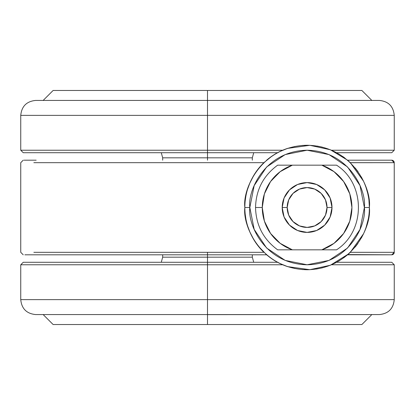 <?xml version="1.0" encoding="UTF-8"?>
<svg xmlns="http://www.w3.org/2000/svg" width="415" height="415" viewBox="0 0 415 415"><rect width="100%" height="100%" fill="white"/><g stroke="black" fill="none" stroke-linecap="round" stroke-linejoin="round"><path stroke-width="0.62" d="M244.85 207.484L244.85 207.5C242.35 189.292 261.025 146.101 307.1 145.25C353.175 146.101 371.85 189.292 369.35 207.5C371.85 189.292 353.175 146.101 307.1 145.25C261.025 146.101 242.35 189.292 244.85 207.5L249.83 207.5C247.527 190.75 264.713 151.013 307.1 150.23C349.487 151.013 366.673 190.75 364.37 207.5L369.35 207.5C369.417 216.308 367.483 225.055 363.545 233.749L350.302 252.32L394.234 252.32L394.234 162.68A2.49 2.49 -90 0 0 391.744 160.19A2.49 2.49 90 0 1 394.234 162.68L350.302 162.68L347.557 160.19L330.335 149.748M350.333 162.711L394.234 162.68L394.234 252.32A2.49 2.49 90 0 1 391.744 254.81A2.49 2.49 -90 0 0 394.234 252.32L350.307 252.31L348.636 253.866L350.302 252.32M36.167 254.81L207.5 254.81L207.5 252.32L33.848 252.32L263.899 252.32C257.964 246.65 253.285 239.865 249.866 231.975C246.536 224.245 244.866 216.085 244.85 207.5C244.866 198.92 246.536 190.765 249.856 183.036L247.589 189.24M272.043 156.061L263.899 162.68L258.208 168.967M253.897 175.182L249.856 183.036C253.28 175.14 257.959 168.355 263.899 162.68L33.848 162.68L263.899 162.68M245.789 196.741L245.244 200.487M369.35 207.09L368.951 200.481M368.323 196.228L367.737 193.421M367.706 193.286L366.014 187.404M343.698 257.855L347.557 254.81L391.744 254.81L394.234 252.32L394.234 162.68L391.744 160.19L347.557 160.19L350.302 162.68L363.524 181.21L361.346 176.961M358.114 171.826L355.173 167.951M344.849 158.006L342.982 156.631M322.232 147.118L317.086 146.054M330.314 149.742L309.86 145.312L302.234 145.442M294.961 146.443L287.579 148.388L279.855 151.532M309.86 145.312L287.579 148.388C279.881 150.925 272.904 154.857 266.643 160.19L266.435 160.366M36.167 160.19L24.029 160.19M363.524 181.21C367.477 189.92 369.417 198.681 369.35 207.5C371.85 225.708 353.175 268.899 307.1 269.75C261.025 268.899 242.35 225.708 244.85 207.5L244.85 207.516M24.874 254.81L266.643 254.81L273.402 259.842M245.249 214.524L245.877 218.767M247.755 226.294L249.866 231.975L253.897 239.823M258.213 246.038L266.643 254.81C272.904 260.143 279.881 264.075 287.579 266.612L294.894 268.541M279.835 263.463L287.579 266.612L309.86 269.688L330.304 265.263M302.198 269.558L309.86 269.688M316.329 269.06L322.481 267.82M348.636 253.866L330.345 265.247M335.097 263.1L339.626 260.573M391.744 254.81L347.822 254.582M355.183 247.034L357.906 243.47M361.361 238.003L363.545 233.749M366.014 227.602L368.261 219.084M369.267 210.675L369.35 207.91M364.37 207.5L360.013 185.583L347.594 167.006L329.017 154.588L307.1 150.23L285.183 154.588L266.606 167.006L254.188 185.583L249.83 207.5L254.188 229.417L266.606 247.994L285.183 260.413L307.1 264.77L329.017 260.413L347.594 247.994L360.013 229.417L364.37 207.5C366.673 224.25 349.487 263.987 307.1 264.77C264.713 263.987 247.527 224.25 249.83 207.5L244.85 207.5C242.35 225.708 261.025 268.899 307.1 269.75C353.175 268.899 371.85 225.708 369.35 207.5L364.37 207.5M207.5 252.766L207.5 254.81L266.643 254.81L265.662 253.954M263.899 252.32L207.5 252.32M391.744 160.19L347.557 160.19M287.18 207.5A19.92 19.92 0 0 1 307.1 187.58A19.92 19.92 0 0 1 327.02 207.5L332 207.5A24.9 24.9 0 0 0 307.1 182.6A24.9 24.9 0 0 0 282.2 207.5L287.18 207.5L288.695 215.126L293.016 221.584L299.474 225.905L307.1 227.42L314.726 225.905L321.184 221.584L325.505 215.126L327.02 207.5L325.505 199.874L321.184 193.416L314.726 189.095L307.1 187.58L299.474 189.095L293.016 193.416L288.695 199.874L287.18 207.5L282.2 207.5A24.9 24.9 0 0 1 307.1 182.6A24.9 24.9 0 0 1 332 207.5L330.107 217.029L324.706 225.106L316.629 230.507L307.1 232.4L297.571 230.507L289.494 225.106L284.093 217.029L282.2 207.5L284.093 197.971L289.494 189.894L297.571 184.493L307.1 182.6L316.629 184.493L324.706 189.894L330.107 197.971L332 207.5A24.9 24.9 0 0 1 307.1 232.4A24.9 24.9 0 0 1 282.2 207.5A24.9 24.9 0 0 0 307.1 232.4A24.9 24.9 0 0 0 332 207.5L327.02 207.5A19.92 19.92 0 0 1 307.1 227.42A19.92 19.92 0 0 1 287.18 207.5M292.368 249.83L282.465 249.83L292.368 249.83A44.82 44.82 0 0 1 262.28 207.5L255.536 207.5L262.28 207.5L264.402 221.128L270.57 233.469L280.192 243.346L292.368 249.83L321.833 249.83L334.008 243.346L343.63 233.469L349.798 221.128L351.92 207.5L349.798 193.872L343.63 181.531L334.008 171.654L321.833 165.17L292.368 165.17L280.192 171.654L270.57 181.531L264.402 193.872L262.28 207.5A44.82 44.82 0 0 1 292.368 165.17L277.656 165.17C263.369 175.675 255.998 189.785 255.536 207.5C255.998 225.215 263.369 239.325 277.656 249.83L336.544 249.83C365.999 230.865 365.397 183.399 336.544 165.17L321.833 165.17A44.82 44.82 0 0 1 321.833 249.83M277.656 249.83L282.454 249.83M321.833 165.17L292.368 165.17M336.544 165.17L331.741 165.17M277.516 262.28L207.5 262.28L207.5 257.175L252.32 257.175L207.5 257.175L207.5 254.81L207.5 257.175L252.32 257.175L162.68 257.175L207.5 257.175L207.5 264.77L282.693 264.77L207.5 264.77L207.5 299.63L394.25 299.63L207.5 299.63L394.25 299.63L207.5 299.63L207.5 314.57L379.31 314.57L207.5 314.57L207.5 324.53L53.12 324.53L207.5 324.53L53.12 324.53L43.16 314.57M391.76 262.28L336.679 262.28L391.76 262.28L394.25 264.77L331.497 264.77L394.25 264.77L394.25 299.63C393.363 308.703 388.383 313.683 379.31 314.57L207.5 314.637M371.84 314.57L361.88 324.53L207.5 324.53L361.88 324.53L207.5 324.53L207.5 314.57L35.69 314.57C26.617 313.683 21.637 308.703 20.75 299.63L20.75 264.77L23.24 262.28L278.014 262.28M207.5 314.57L35.69 314.57L207.5 314.57L207.5 299.63L20.75 299.63L207.5 299.63L207.5 264.77L20.75 264.77L207.5 264.77L207.5 262.28M207.5 299.63L20.75 299.63L207.5 299.63M207.5 264.77L20.75 264.77L207.5 264.77M207.5 257.175L162.68 257.175L207.5 257.175M278.014 152.72L23.24 152.72L20.75 150.23L20.75 115.37C21.637 106.297 26.617 101.317 35.69 100.43L207.5 100.43L207.5 157.825L162.68 157.825L207.5 157.825L207.5 160.19L207.5 157.825L162.68 157.825L252.32 157.825L207.5 157.825L207.5 152.72L23.24 152.72L207.5 152.72L207.5 150.23L20.75 150.23L207.5 150.23L20.75 150.23L207.5 150.23L207.5 115.37L20.75 115.37L207.5 115.37L20.75 115.37L207.5 115.37L207.5 100.43L35.69 100.43L379.31 100.43C388.383 101.317 393.363 106.297 394.25 115.37L394.25 150.23L331.497 150.23L394.25 150.23L391.76 152.72L336.679 152.72L391.76 152.72M43.16 100.43L53.12 90.47L207.5 90.47L207.5 100.472L207.5 90.47L361.88 90.47L207.5 90.47L361.88 90.47L371.84 100.43M207.5 90.47L53.12 90.47L207.5 90.47M207.5 115.37L394.25 115.37L207.5 115.37M207.5 100.43L379.31 100.43L207.5 100.43M207.5 150.23L282.693 150.23L207.5 150.23M207.5 152.72L277.516 152.72M207.5 157.825L252.32 157.825L207.5 157.825M23.24 160.19L20.75 162.68L20.75 252.32L23.24 254.81M252.32 254.81L252.32 257.175L253.726 262.28M162.68 254.81L162.68 257.175L161.274 262.28M162.68 160.19L162.68 157.825L161.274 152.72M252.32 160.19L252.32 157.825L253.726 152.72"/></g></svg>
